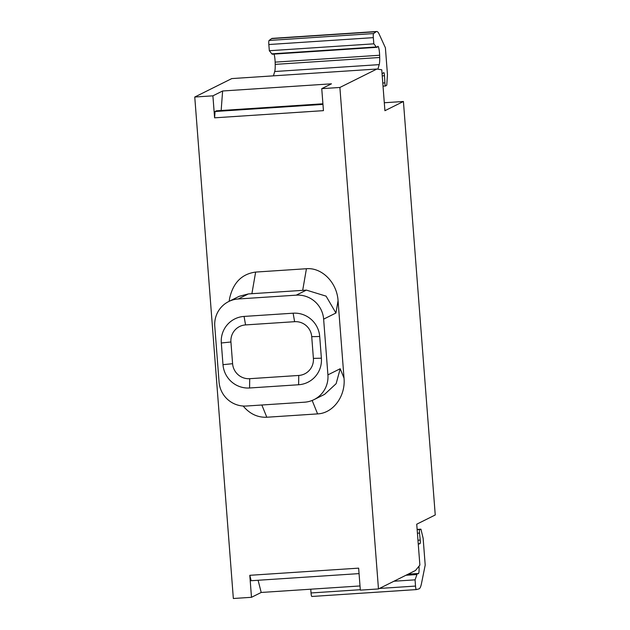 <?xml version="1.0" encoding="UTF-8"?>
<svg xmlns="http://www.w3.org/2000/svg" width="630" height="630" viewBox="0 0 630 630"><rect width="100%" height="100%" fill="white"/><g stroke="black" fill="none" stroke-linecap="round" stroke-linejoin="round"><path stroke-width="0.94" d="M219.067 382.04A25.791 25.397 -116.5 0 0 246.44 406.019L304.495 402.2A25.791 25.397 -116.5 0 0 314.023 399.625A25.791 25.397 -116.5 0 0 327.915 374.866L323.631 319.142A25.791 25.397 -116.5 0 0 296.257 295.155L238.203 298.982A25.791 25.397 -116.5 0 0 228.674 301.557A25.791 25.397 -116.5 0 0 214.783 326.316L219.067 382.04M327.915 374.866L340.216 368.739L336.129 383.686L324.584 394.364L314.023 399.625M323.631 319.142L335.932 313.016L326.088 296.147L306.385 290.107L248.338 293.934L239.235 296.297L228.674 301.557M340.216 368.739L344.019 378.118L338.058 300.675C336.995 282.555 321.914 267.325 306.432 268.726L255.638 272.073C241.857 273.948 233.195 282.657 229.659 298.195L229.123 301.337M376.693 31.5A36.847 5.977 86.2 0 0 376.094 31.736L271.601 38.619A36.847 5.977 86.2 0 1 272.199 38.383L376.693 31.5A36.847 5.977 86.2 0 1 379.228 34.296L385.402 47.801L387.458 74.561L386.765 85.137L385.615 85.979A2.945 0.48 86.2 0 1 385.568 85.995A2.945 0.48 86.2 0 1 384.914 83.286A2.945 0.48 86.2 0 1 384.883 82.876L382.788 83.018M376.094 31.736L373.582 33.571A3.685 0.599 86.2 0 0 373.307 37.509A3.685 0.599 86.2 0 0 373.322 37.642L373.834 43.832L376.33 46.966A14.742 2.386 86.2 0 0 376.897 47.313A14.742 2.386 86.2 0 0 377.551 46.644A7.371 1.197 86.2 0 1 377.874 46.305A7.371 1.197 86.2 0 1 379.512 53.085A7.371 1.197 86.2 0 1 379.63 55.251L379.693 57.495L275.2 64.378A10.316 1.669 86.2 0 1 274.712 71.521L273.452 75.836M377.874 69.174L379.205 64.63A10.316 1.669 86.2 0 0 379.693 57.495M382.079 73.844L383.764 72.615A2.945 0.48 86.2 0 1 383.812 72.592A2.945 0.48 86.2 0 1 384.465 75.309A2.945 0.48 86.2 0 1 384.497 75.718L384.883 82.876M379.63 55.251L275.137 62.134L275.2 64.378M275.137 62.134A7.371 1.197 86.2 0 0 275.019 59.968A7.371 1.197 86.2 0 0 274.026 54.093M271.601 38.619L269.097 40.454A3.685 0.599 86.2 0 0 268.821 44.399A3.685 0.599 86.2 0 0 268.829 44.525L269.341 50.723L271.837 53.849A14.742 2.386 86.2 0 0 272.404 54.204L376.897 47.313M373.834 43.832L269.341 50.723M418.989 566.197A7.371 1.197 86.2 0 1 418.296 573.757A7.371 1.197 86.2 0 1 418.099 573.678A14.742 2.386 86.2 0 0 417.714 573.52A14.742 2.386 86.2 0 0 416.926 574.544L415.076 579.844L415.516 586.073A3.685 0.599 86.2 0 0 415.532 586.199A3.685 0.599 86.2 0 0 416.351 589.593L418.966 588.885A36.847 5.977 86.2 0 0 421.486 583.498L425.203 565.071L423.14 538.311L420.934 529.176L419.745 529.507A2.945 0.48 86.2 0 0 419.485 532.673A2.945 0.48 86.2 0 0 419.525 533.082L420.226 540.083A2.945 0.48 86.2 0 1 420.265 540.493A2.945 0.48 86.2 0 1 420.013 543.659L418.265 544.131M420.934 529.176L417.131 529.428M310.763 589.2L311.031 592.956A3.685 0.599 86.2 0 0 311.039 593.09A3.685 0.599 86.2 0 0 311.858 596.476A3.685 0.599 86.2 0 0 311.874 596.476L416.328 589.593M416.351 589.593A3.685 0.599 86.2 0 0 416.367 589.585L311.858 596.476M415.076 579.844L393.923 581.238M359.061 573.607L251.173 580.718L249.795 575.308L358.643 568.142L360.336 590.137L378.473 588.94L415.493 570.497L419.879 565.11L416.729 524.199L435.243 514.978L403.42 101.485L384.914 110.707L381.764 69.796L376.905 69.024L339.885 87.468L378.473 588.94M249.795 575.308L251.488 597.303L261.206 592.46L258.095 580.261M339.885 87.468L321.749 88.657L331.467 83.822L222.618 90.988L212.901 95.831L194.757 97.028L233.344 598.5L251.488 597.303M221.154 110.502L222.618 90.988M322.914 103.793L216.452 110.809L215.066 111.502L322.954 104.391M321.749 88.657L323.442 110.652L214.594 117.826L215.066 111.502M261.206 592.46L360.014 585.955M376.905 69.024L231.777 78.585L194.757 97.028M403.42 101.485L384.3 102.745M212.901 95.831L214.594 117.826M221.311 342.98L222.989 364.683A25.058 24.665 -116.5 0 0 249.575 387.986L298.628 384.749A25.058 24.665 -116.5 0 0 321.379 358.202L319.709 336.499A25.058 24.665 -116.5 0 0 293.123 313.197L244.07 316.425A25.058 24.665 -116.5 0 0 221.311 342.98L230.927 341.995L232.596 363.699A16.12 15.868 -116.5 0 0 249.7 378.693L298.754 375.456A16.12 15.868 -116.5 0 0 313.393 358.375L311.724 336.672A16.12 15.868 -116.5 0 0 294.62 321.686L245.566 324.915A16.12 15.868 -116.5 0 0 230.927 341.995M344.019 378.118C345.736 396.191 333.144 413.248 317.599 413.894L266.805 417.241C257.591 417.595 249.708 413.863 243.164 406.027M296.257 295.155L306.385 290.107M238.203 298.982L248.338 293.934M251.89 293.73L255.638 272.073M302.683 290.383L306.432 268.726M335.932 313.016L338.058 300.675M379.205 64.63L274.712 71.521M376.33 46.966L271.837 53.849M373.322 37.642L268.829 44.525M373.582 33.571L269.097 40.454M384.497 75.718L382.237 75.868M420.013 543.659L418.241 543.777M420.226 540.083L417.966 540.233M419.525 533.082L417.422 533.216M419.745 529.507L417.154 529.673M415.516 586.073L379.449 588.452M360.297 589.712L311.031 592.956M416.926 574.544L405.909 575.269M232.596 363.699L222.989 364.683M249.7 378.693L249.575 387.986M298.754 375.456L298.628 384.749M313.393 358.375L321.379 358.202M311.724 336.672L319.709 336.499M294.62 321.686L293.123 313.197M245.566 324.915L244.07 316.425M312.157 400.459L317.599 413.894M261.844 405.011L266.805 417.241M383.024 86.168L385.568 85.995M408.145 574.15L417.714 573.52"/></g></svg>

